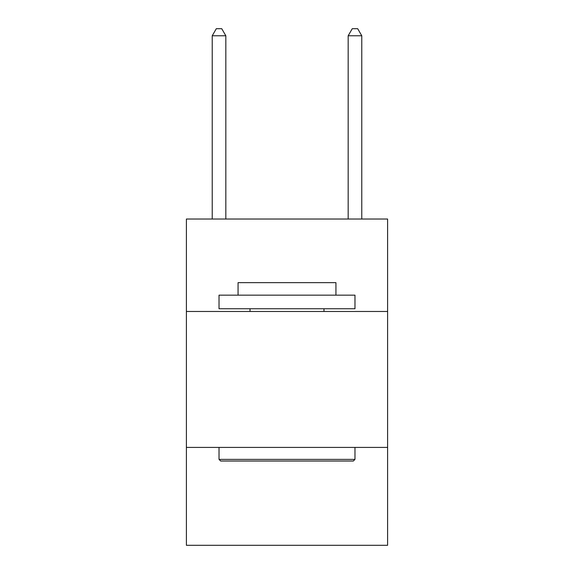 <?xml version="1.0" encoding="UTF-8"?>
<svg xmlns="http://www.w3.org/2000/svg" width="574" height="574" viewBox="0 0 574 574"><rect width="100%" height="100%" fill="white"/><g stroke="black" fill="none" stroke-linecap="round" stroke-linejoin="round"><path stroke-width="0.86" d="M387.601 311.474L387.601 219.024L186.399 219.024L186.399 311.474L387.601 311.474L387.601 545.3L186.399 545.3L186.399 311.474M387.601 447.419L186.399 447.419M220.66 461.015L219.024 459.379L354.976 459.379L353.34 461.015L220.66 461.015M354.976 295.158L354.976 308.755L219.024 308.755L219.024 295.158L354.976 295.158M238.059 295.158L238.059 282.652L335.941 282.652L335.941 295.158M354.976 447.419L354.976 459.379M219.024 447.419L219.024 459.379M323.98 308.755L323.98 311.474M250.02 308.755L250.02 311.474M225.826 219.024L225.826 35.767L212.229 35.767L212.229 219.024M212.229 35.767L216.305 28.7L221.743 28.7L225.826 35.767M361.771 219.024L361.771 35.767L348.174 35.767L348.174 219.024M348.174 35.767L352.257 28.7L357.695 28.7L361.771 35.767"/></g></svg>
